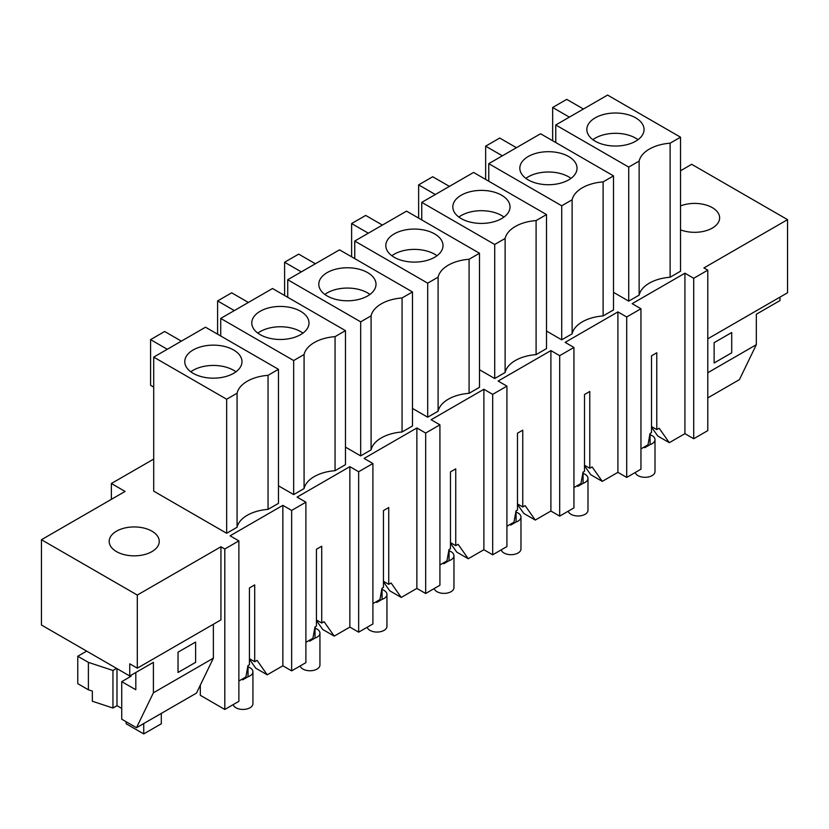 <?xml version="1.0" encoding="UTF-8"?>
<svg xmlns="http://www.w3.org/2000/svg" width="829" height="829" viewBox="0 0 829 829"><rect width="100%" height="100%" fill="white"/><g stroke="black" fill="none" stroke-linecap="round" stroke-linejoin="round"><path stroke-width="1.24" d="M111.366 499.359L111.366 483.514L153.707 459.069M640.952 308.751L626.703 316.979L626.703 477.421L640.952 469.193L640.952 308.751L632.154 303.673L684.92 273.207L693.718 278.285L707.79 270.161L707.79 430.614L693.718 438.738L684.92 433.66L669.293 442.676L657.791 436.033L651.501 427.101M680.526 170.753L691.697 164.308L787.55 219.644L703.914 267.933L707.79 270.161M111.366 483.514L125.086 491.431L41.45 539.72L41.45 625.014L129.749 675.998L153.396 662.34L153.396 692.795L213.374 658.174L196.483 693.096L136.495 727.727L153.396 692.795M626.703 316.979L617.906 311.901L565.14 342.367L573.937 347.444L559.689 355.672L550.902 350.594L498.136 381.05L506.923 386.127L492.685 394.355L483.887 389.278L431.121 419.743L439.919 424.821L425.671 433.049L416.873 427.971L364.107 458.427L372.905 463.504L358.656 471.732L349.859 466.654L297.093 497.12L305.891 502.198L291.642 510.426L282.855 505.348L230.089 535.814L238.876 540.891L224.804 549.005L220.939 546.777L137.303 595.056L41.45 539.72M153.707 357.112L205.509 327.206L278.461 369.319L278.461 503.369L268.047 509.379A35.875 20.715 0 0 0 237.073 527.265L226.659 533.275L153.707 491.151L153.707 357.112L226.659 399.226L237.073 393.215L237.073 527.265M371.091 449.888L371.091 315.839L360.677 321.849L287.725 279.736L339.527 249.83L412.479 291.943L412.479 425.992L402.065 432.002A35.875 20.715 0 0 0 371.091 449.888L360.677 455.898L345.465 447.111M304.077 488.571L304.077 354.532L293.663 360.542L220.721 318.429L272.523 288.513L345.465 330.636L345.465 464.675L335.061 470.685A35.875 20.715 0 0 0 304.077 488.571L293.663 494.581L278.461 485.804M505.12 372.501L505.12 238.462L494.706 244.472L421.754 202.359L473.556 172.453L546.508 214.566L546.508 348.605L536.094 354.625A35.875 20.715 0 0 0 505.12 372.501L494.706 378.521L479.494 369.734M438.106 411.194L438.106 277.155L427.691 283.166L354.739 241.042L406.542 211.136L479.494 253.259L479.494 387.298L469.079 393.309A35.875 20.715 0 0 0 438.106 411.194L427.691 417.205L412.479 408.428M680.526 229.83A25.036 14.456 0 0 0 687.552 231.737A25.036 14.456 0 0 0 719.634 217.872A25.036 14.456 0 0 0 701.645 203.996A25.036 14.456 0 0 0 680.526 205.913M628.724 301.134L628.724 167.095L555.772 124.982L607.574 95.076L680.526 137.189L680.526 271.228L670.112 277.238A35.875 20.715 0 0 0 639.138 295.124L628.724 301.134L613.512 292.357M572.124 333.818L572.124 199.779L561.72 205.789L488.768 163.665L540.57 133.759L613.512 175.883L613.512 309.922L603.108 315.932A35.875 20.715 0 0 0 572.124 333.818L561.72 339.828L546.508 331.051M141.282 527.524A25.036 14.456 0 0 0 109.19 541.399A25.036 14.456 0 0 0 127.179 555.264A25.036 14.456 0 0 0 159.261 541.399A25.036 14.456 0 0 0 141.282 527.524M684.92 273.207L684.92 433.66M669.293 442.676L659.138 428.23L656.775 429.598L656.775 352.781L651.501 355.828L651.501 432.645L650.029 433.494L647.988 444.831L640.952 448.893M693.718 278.285L693.718 438.738M787.55 219.644L787.55 292.761L707.79 338.812M779.985 297.124L779.985 300.575L756.328 314.232L756.328 344.698L739.427 379.62L707.79 397.889M555.772 142.547L555.772 124.982M680.526 137.189L670.112 143.199A35.875 20.715 0 0 0 639.138 161.085L628.724 167.095M670.112 277.238L670.112 143.199M639.138 295.124L639.138 161.085M714.121 342.667L714.121 362.978L714.121 342.667L731.706 332.512L731.706 352.822L714.121 362.978L731.706 352.822L731.706 332.512L714.121 342.667M656.775 429.598L651.501 426.552M584.497 465.235L589.771 468.281L592.124 466.924L602.279 481.369L617.906 472.343L626.703 477.421M602.279 481.369L590.776 474.727L584.497 465.794M756.328 344.698L707.79 372.729M587.999 124.868A28.601 16.518 180 0 1 619.512 113.179A28.601 16.518 180 0 1 644.05 129.521A28.601 16.518 180 0 1 642.9 134.174A28.601 16.518 180 0 1 611.377 145.873A28.601 16.518 180 0 1 586.839 129.521A28.601 16.518 180 0 1 587.999 124.868M583.44 109.013L566.725 99.366L552.653 107.49L552.653 140.743M569.368 117.138L552.653 107.49M638.009 139.676A28.601 16.518 0 0 0 592.89 139.676M589.771 468.281L589.771 391.475L584.497 394.521L584.497 471.328L583.015 472.178L580.974 483.514L573.937 487.576M617.906 311.901L617.906 472.343M573.937 347.444L573.937 507.887L559.689 516.115L550.902 511.037L535.265 520.063L523.762 513.42L517.483 504.478M559.689 355.672L559.689 516.115M613.512 175.883L603.108 181.893A35.875 20.715 0 0 0 572.124 199.779M603.108 315.932L603.108 181.893M561.72 339.828L561.72 205.789M488.768 181.23L488.768 163.665M520.985 163.562A28.601 16.518 180 0 1 552.508 151.862A28.601 16.518 180 0 1 577.036 168.214A28.601 16.518 180 0 1 575.886 172.857A28.601 16.518 180 0 1 544.363 184.556A28.601 16.518 180 0 1 519.835 168.214A28.601 16.518 180 0 1 520.985 163.562M516.426 147.697L499.711 138.049L485.649 146.173L485.649 179.427M502.353 155.821L485.649 146.173M570.994 178.37A28.601 16.518 0 0 0 525.876 178.37M535.265 520.063L525.109 505.607L522.757 506.975L517.483 503.928M522.757 506.975L522.757 430.158L517.483 433.204L517.483 510.022L516.011 510.871L513.959 522.208L506.923 526.27M550.902 350.594L550.902 511.037M506.923 386.127L506.923 546.58L492.685 554.798L483.887 549.72L468.261 558.746L456.748 552.104L450.468 543.171M492.685 394.355L492.685 554.798M546.508 214.566L536.094 220.576A35.875 20.715 0 0 0 505.12 238.462M536.094 354.625L536.094 220.576M494.706 378.521L494.706 244.472M421.754 219.923L421.754 202.359M453.981 202.255A28.601 16.518 180 0 1 485.493 190.556A28.601 16.518 180 0 1 510.032 206.898A28.601 16.518 180 0 1 508.871 211.55A28.601 16.518 180 0 1 477.359 223.25A28.601 16.518 180 0 1 452.821 206.898A28.601 16.518 180 0 1 453.981 202.255M449.411 186.39L432.707 176.743L418.635 184.867L418.635 218.12M435.339 194.514L418.635 184.867M503.98 217.053A28.601 16.518 0 0 0 458.862 217.053M468.261 558.746L458.105 544.301L455.743 545.658L450.468 542.612M455.743 545.658L455.743 468.851L450.468 471.898L450.468 548.705L448.997 549.554L446.955 560.891L439.919 564.953M483.887 389.278L483.887 549.72M439.919 424.821L439.919 585.264L425.671 593.491L416.873 588.414L401.246 597.44L389.734 590.797L383.454 581.854M425.671 433.049L425.671 593.491M479.494 253.259L469.079 259.27A35.875 20.715 0 0 0 438.106 277.155M469.079 393.309L469.079 259.27M427.691 417.205L427.691 283.166M354.739 258.607L354.739 241.042M386.967 240.938A28.601 16.518 180 0 1 418.479 229.239A28.601 16.518 180 0 1 443.018 245.591A28.601 16.518 180 0 1 441.857 250.244A28.601 16.518 180 0 1 410.345 261.933A28.601 16.518 180 0 1 385.806 245.591A28.601 16.518 180 0 1 386.967 240.938M382.397 225.073L365.693 215.426L351.62 223.55L351.62 256.803M368.335 233.198L351.62 223.55M436.966 255.746A28.601 16.518 0 0 0 391.858 255.746M401.246 597.44L391.091 582.994L388.728 584.352L383.454 581.305M388.728 584.352L388.728 507.535L383.454 510.581L383.454 587.398L381.982 588.248L379.941 599.585L372.905 603.647M416.873 427.971L416.873 588.414M372.905 463.504L372.905 623.957L358.656 632.175L349.859 627.097L334.232 636.123L322.73 629.48L316.44 620.548M358.656 471.732L358.656 632.175M412.479 291.943L402.065 297.953A35.875 20.715 0 0 0 371.091 315.839M402.065 432.002L402.065 297.953M360.677 455.898L360.677 321.849M287.725 297.3L287.725 279.736M319.953 279.632A28.601 16.518 180 0 1 351.465 267.933A28.601 16.518 180 0 1 376.003 284.274A28.601 16.518 180 0 1 374.853 288.927A28.601 16.518 180 0 1 343.33 300.626A28.601 16.518 180 0 1 318.792 284.274A28.601 16.518 180 0 1 319.953 279.632M315.393 263.767L298.678 254.12L284.606 262.244L284.606 295.497M301.321 271.891L284.606 262.244M369.962 294.43A28.601 16.518 0 0 0 324.844 294.43M334.232 636.123L324.077 621.677L321.725 623.035L316.44 619.988M321.725 623.035L321.725 546.228L316.44 549.275L316.44 626.082L314.968 626.931L312.927 638.268L305.891 642.33M349.859 466.654L349.859 627.097M305.891 502.198L305.891 662.64L291.642 670.868L282.855 665.791L267.218 674.816L255.715 668.174L249.436 659.231M291.642 510.426L291.642 670.868M345.465 330.636L335.061 336.647A35.875 20.715 0 0 0 304.077 354.532M335.061 470.685L335.061 336.647M293.663 494.581L293.663 360.542M220.721 335.983L220.721 318.429M252.938 318.315A28.601 16.518 180 0 1 284.461 306.616A28.601 16.518 180 0 1 308.989 322.968A28.601 16.518 180 0 1 307.839 327.621A28.601 16.518 180 0 1 276.316 339.31A28.601 16.518 180 0 1 251.788 322.968A28.601 16.518 180 0 1 252.938 318.315M248.379 302.45L231.664 292.813L217.602 300.927L217.602 334.191M234.306 310.574L217.602 300.927M302.948 333.123A28.601 16.518 0 0 0 257.829 333.123M137.303 595.056L137.303 668.174L129.749 663.811L129.749 675.998M220.939 546.777L220.939 619.895L137.303 668.174M213.374 624.258L213.374 658.174M224.804 549.005L224.804 709.458L200.317 695.313L200.317 685.158M238.876 540.891L238.876 701.334L224.804 709.458M282.855 505.348L282.855 665.791M267.218 674.816L257.063 660.371L254.71 661.729L254.71 584.911L249.436 587.958L249.436 664.775L247.954 665.625L245.912 676.961L238.876 681.024M278.461 369.319L268.047 375.33A35.875 20.715 0 0 0 237.073 393.215M268.047 509.379L268.047 375.33M226.659 533.275L226.659 399.226M195.613 642.029L195.613 662.34L178.028 672.495L178.028 652.185L195.613 642.029L195.613 662.34L178.028 672.495L178.028 652.185L195.613 642.029M254.71 661.729L249.436 658.682M185.924 357.009A28.601 16.518 180 0 1 217.447 345.31A28.601 16.518 180 0 1 241.985 361.651A28.601 16.518 180 0 1 240.824 366.304A28.601 16.518 180 0 1 209.312 378.003A28.601 16.518 180 0 1 184.774 361.651A28.601 16.518 180 0 1 185.924 357.009M181.364 341.144L164.66 331.496L150.588 339.621L150.588 385.319L153.707 387.122M167.292 349.268L150.588 339.621M136.495 727.727L121.739 719.199L121.739 681.635L135.811 689.759L135.811 672.495M121.739 708.443L116.993 705.697L112.951 708.028L92.34 701.251L92.34 691.096L88.392 689.79L88.392 662.371L112.951 670.464L116.557 668.381M121.739 681.635L131.065 676.246L130.184 675.739M86.651 651.117L77.771 656.247L88.392 662.371M235.933 371.806A28.601 16.518 0 0 0 190.815 371.806M116.993 705.697L116.993 668.63M112.951 708.028L112.951 670.464M88.392 689.79L77.771 683.666L77.771 656.247M126.143 721.738L126.143 723.769L143.728 733.924L161.313 723.769L161.313 713.396M143.728 733.924L143.728 723.551M650.102 434.728A9.948 5.741 180 0 1 652.081 435.619A9.948 5.741 180 0 1 655.003 439.681L655.003 471.566A9.948 5.741 180 0 1 648.858 476.872A9.948 5.741 180 0 1 638.009 475.628A9.948 5.741 180 0 1 635.232 472.499M655.003 439.681A9.948 5.741 180 0 1 650.102 444.624L644.827 447.67L643.936 447.163M644.827 446.655L644.827 447.67M650.102 433.453L650.102 444.624M583.088 473.421A9.948 5.741 180 0 1 585.077 474.302A9.948 5.741 180 0 1 587.989 478.364L587.989 510.249A9.948 5.741 180 0 1 581.844 515.555A9.948 5.741 180 0 1 571.005 514.312A9.948 5.741 180 0 1 568.217 511.192M587.989 478.364A9.948 5.741 180 0 1 583.088 483.317L577.813 486.364L576.932 485.846M577.813 485.338L577.813 486.364M583.088 472.136L583.088 483.317M516.084 512.104A9.948 5.741 180 0 1 518.063 512.996A9.948 5.741 180 0 1 520.975 517.058L520.975 548.943A9.948 5.741 180 0 1 514.83 554.249A9.948 5.741 180 0 1 503.991 553.005A9.948 5.741 180 0 1 501.213 549.876M520.975 517.058A9.948 5.741 180 0 1 516.084 522.001L510.799 525.047L509.918 524.539M510.799 524.032L510.799 525.047M516.084 510.83L516.084 522.001M449.069 550.798A9.948 5.741 180 0 1 451.049 551.679A9.948 5.741 180 0 1 453.96 555.741L453.96 587.626A9.948 5.741 180 0 1 447.826 592.942A9.948 5.741 180 0 1 436.976 591.688A9.948 5.741 180 0 1 434.199 588.569M453.96 555.741A9.948 5.741 180 0 1 449.069 560.694L443.795 563.741L442.904 563.233M443.795 562.715L443.795 563.741M449.069 549.513L449.069 560.694M382.055 589.481A9.948 5.741 180 0 1 384.034 590.372A9.948 5.741 180 0 1 386.946 594.434L386.946 626.32A9.948 5.741 180 0 1 380.812 631.625A9.948 5.741 180 0 1 369.962 630.382A9.948 5.741 180 0 1 367.185 627.252M386.946 594.434A9.948 5.741 180 0 1 382.055 599.377L376.78 602.424L375.889 601.916M376.78 601.408L376.78 602.424M382.055 588.207L382.055 599.377M315.041 628.175A9.948 5.741 180 0 1 317.03 629.066A9.948 5.741 180 0 1 319.942 633.118L319.942 665.013A9.948 5.741 180 0 1 313.797 670.319A9.948 5.741 180 0 1 302.958 669.076A9.948 5.741 180 0 1 300.171 665.946M319.942 633.118A9.948 5.741 180 0 1 315.041 638.071L309.766 641.118L308.885 640.61M309.766 640.092L309.766 641.118M315.041 626.89L315.041 638.071M248.026 666.868A9.948 5.741 180 0 1 250.016 667.749A9.948 5.741 180 0 1 252.928 671.811L252.928 703.697A9.948 5.741 180 0 1 246.783 709.002A9.948 5.741 180 0 1 235.944 707.759A9.948 5.741 180 0 1 233.156 704.629M252.928 671.811A9.948 5.741 180 0 1 248.026 676.765L242.752 679.811L241.871 679.293M242.752 678.785L242.752 679.811M248.026 665.583L248.026 676.765"/></g></svg>
